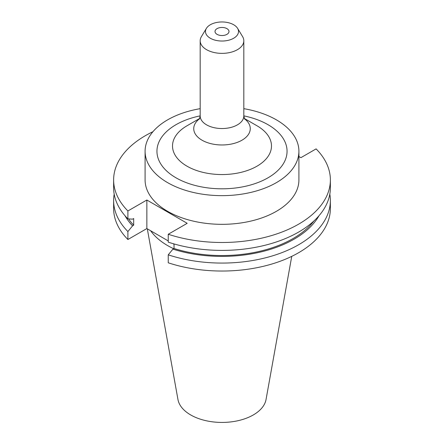<?xml version="1.0" encoding="UTF-8"?>
<svg xmlns="http://www.w3.org/2000/svg" width="444" height="444" viewBox="0 0 444 444"><rect width="100%" height="100%" fill="white"/><g stroke="black" fill="none" stroke-linecap="round" stroke-linejoin="round"><path stroke-width="0.67" d="M150.655 230.758A76.912 44.406 0 0 0 167.616 245.576A76.912 44.406 0 0 0 173.654 248.712M147.308 228.827L177.955 399.5A44.283 25.563 0 0 0 190.687 414.94A44.283 25.563 0 0 0 236.813 420.956A44.283 25.563 0 0 0 266.045 399.5L291.747 256.36M226.945 28.644A6.993 4.035 0 0 0 219.325 27.767A6.993 4.035 0 0 0 215.007 31.496A6.993 4.035 0 0 0 217.055 34.349A6.993 4.035 0 0 0 224.675 35.226A6.993 4.035 0 0 0 228.993 31.496A6.993 4.035 0 0 0 226.945 28.644M210.323 38.24A16.517 9.535 0 0 0 230.786 39.572A16.517 9.535 0 0 0 237.59 28.349A16.517 9.535 0 0 0 233.677 24.753A16.517 9.535 0 0 0 206.41 28.349A16.517 9.535 0 0 0 210.323 38.24M206.41 28.349L201.404 36.619A21.817 12.593 0 0 0 200.183 40.776A21.817 12.593 0 0 0 206.577 49.678A21.817 12.593 0 0 0 230.347 52.409A21.817 12.593 0 0 0 243.817 40.776A21.817 12.593 0 0 0 242.596 36.619L237.59 28.349M256.993 125.78L244.272 118.431L256.993 125.78A49.484 28.571 0 0 1 256.993 166.184A49.484 28.571 0 0 1 187.007 166.184A49.484 28.571 0 0 1 187.007 125.78L199.728 118.431M200.183 108.669A76.912 44.406 0 0 0 145.088 151.249L145.088 179.925A76.912 44.406 0 0 0 167.616 211.322A76.912 44.406 0 0 0 251.432 220.951A76.912 44.406 0 0 0 298.912 179.925L298.912 151.249A76.912 44.406 0 0 0 276.384 119.847A76.912 44.406 0 0 0 243.817 108.669M145.088 151.249A76.912 44.406 0 0 0 167.616 182.645A76.912 44.406 0 0 0 251.432 192.269A76.912 44.406 0 0 0 298.912 151.249M152.936 131.707A108.375 62.571 0 0 0 113.625 179.925A108.375 62.571 0 0 0 127.9 210.961L127.9 218.864L132.573 219.164L133.677 218.531L133.677 225.208L132.573 225.846L127.9 231.546L127.9 239.505L146.853 228.566L168.243 240.914M168.243 234.254A108.375 62.571 0 0 0 330.375 179.925L330.375 187.829A108.375 62.571 0 0 1 168.243 242.158L168.243 234.254L187.196 223.315L146.853 200.022L127.9 210.961M330.375 179.925A108.375 62.571 0 0 0 316.1 148.89L300.904 157.664L298.912 156.51M172.905 243.606L174.02 244.25M114.186 194.167A108.375 62.571 0 0 0 113.625 200.505L113.625 208.469A108.375 62.571 0 0 0 127.9 239.505M330.375 200.505A108.375 62.571 0 0 1 168.243 254.834L168.243 262.798A108.375 62.571 0 0 0 330.375 208.469L330.375 200.505A108.375 62.571 0 0 0 329.814 194.167M113.625 200.505A108.375 62.571 0 0 0 127.9 231.546M124.992 215.723A102.009 58.897 0 0 0 132.573 225.846M168.243 254.834L172.916 249.134A102.009 58.897 0 0 0 319.008 215.723M128.571 218.909A100.516 58.031 0 0 0 133.677 225.208M172.916 249.134L174.02 248.501A100.516 58.031 0 0 0 313.964 220.929M174.02 248.501L174.02 243.928M113.625 179.925L113.625 187.829A108.375 62.571 0 0 0 127.9 218.864M146.853 200.022L146.853 228.566M244.378 118.687A28.266 16.317 180 0 1 240.665 140.909A28.266 16.317 180 0 1 202.014 140.193A28.266 16.317 180 0 1 199.622 118.687M199.389 119.097L200.183 115.94A21.817 12.593 0 0 0 206.577 124.847A21.817 12.593 0 0 0 230.347 127.578A21.817 12.593 0 0 0 243.817 115.94L243.817 40.776M200.183 115.862A65.057 37.562 0 0 0 175.996 177.805A65.057 37.562 0 0 0 268.004 177.805A65.057 37.562 0 0 0 268.004 124.686A65.057 37.562 0 0 0 243.817 115.862M200.183 115.94L200.183 40.776M244.611 119.097L243.817 115.94"/></g></svg>
